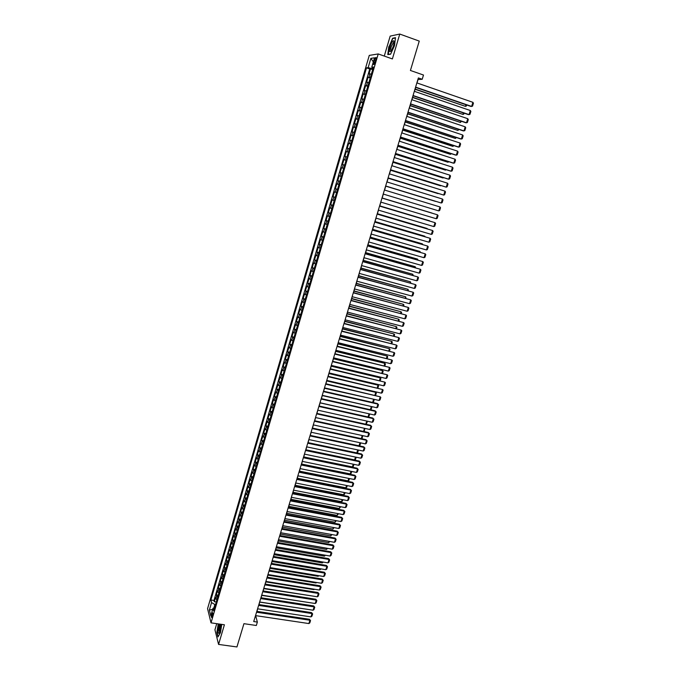 <?xml version="1.0" encoding="UTF-8"?>
<svg xmlns="http://www.w3.org/2000/svg" width="681" height="681" viewBox="0 0 681 681"><rect width="100%" height="100%" fill="white"/><g stroke="black" fill="none" stroke-linecap="round" stroke-linejoin="round"><path stroke-width="1.02" d="M212.404 616.348C212.94 613.947 212.932 612.713 212.37 612.636L211.782 613.87C211.238 616.262 211.255 617.497 211.817 617.573L212.404 616.348M216.754 623.668L214.941 629.789L218.575 644.422L236.937 646.95L243.934 623.677L256.32 625.49L257.358 622.085L255.647 615.633M369.272 55.399L207.56 608.669L211.016 622.843L378.219 53.944L369.272 55.399M378.219 53.944L392.384 58.932L399.773 34.05L390.179 36.11L384.28 56.08M399.773 34.05L419.258 41.098L410.422 70.466L423.488 75.038L422.203 79.277L418.372 77.94L253.724 621.549L257.358 622.085M371.383 74.059L369.051 73.914L370.524 68.883L372.686 69.632M370.396 77.421L368.072 77.268L370.226 78.009M368.072 77.268L366.599 82.282L368.915 82.469M366.455 90.845L364.148 90.624L365.62 85.627L367.774 86.359M364.003 99.205L361.713 98.941L363.177 93.952L365.331 94.676M361.551 107.53L359.279 107.232L360.743 102.261L362.896 102.976M359.117 115.838L356.861 115.489L358.308 110.535L360.462 111.25M356.682 124.112L354.443 123.729L355.891 118.792L358.044 119.49M354.265 132.361L352.034 131.935L353.482 127.015L355.627 127.713M351.847 140.584L349.634 140.124L351.073 135.213L353.218 135.902M349.438 148.781L347.242 148.279L348.681 143.385L350.826 144.066M347.038 156.953L344.858 156.417L346.288 151.54L348.434 152.212M344.646 165.1L342.483 164.521L343.905 159.66L346.05 160.324M342.262 173.221L340.108 172.599L341.53 167.756L343.675 168.42M339.879 181.316L337.75 180.661L339.164 175.826L341.3 176.481L339.913 176.047L340.866 172.812M337.75 180.661L339.887 181.308M338.934 184.551L336.806 183.879L335.392 188.688L337.529 189.335M336.567 192.612L334.448 191.897L333.043 196.698L335.18 197.337M334.209 200.64L332.107 199.891L330.702 204.683L332.839 205.304M331.851 208.65L329.766 207.867L328.37 212.634L330.498 213.255M329.51 216.635L327.433 215.817L326.046 220.567L328.174 221.18M327.169 224.594L325.118 223.734L323.722 228.475L325.85 229.088M324.837 232.527L322.794 231.634L321.415 236.358L323.535 236.962M322.513 240.444L320.487 239.508L319.108 244.224L321.236 244.811M320.198 248.327L318.189 247.356L316.81 252.055L318.929 252.642M317.891 256.192L315.89 255.179L314.52 259.87L316.639 260.448M315.592 264.024L313.6 262.985L312.238 267.65L314.358 268.229M313.294 271.838L311.319 270.757L309.957 275.413L312.077 275.984M311.004 279.627L309.046 278.512L307.684 283.151L309.804 283.713M308.723 287.391L306.782 286.241L305.428 290.872L307.54 291.425M306.45 295.137L304.526 293.945L303.173 298.559L305.284 299.112M304.186 302.849L302.27 301.632L300.917 306.229L303.036 306.773M301.93 310.545L300.023 309.293L298.678 313.873L300.789 314.409M299.674 318.214L297.784 316.929L296.439 321.5L298.55 322.028M297.427 325.858L295.554 324.539L294.218 329.093L296.32 329.621M295.188 333.486L293.324 332.132L291.996 336.669L294.098 337.189M292.958 341.087L291.11 339.691L289.783 344.22L291.885 344.731M290.727 348.663L288.897 347.242L287.569 351.754L289.672 352.256M288.514 356.214L286.692 354.758L285.365 359.262L287.467 359.755M286.301 363.748L284.488 362.258L283.177 366.744L285.271 367.238M284.096 371.256L282.3 369.732L280.989 374.209L283.083 374.695M281.891 378.738L280.112 377.189L278.801 381.649L280.904 382.126M279.704 386.204L277.933 384.62L276.631 389.064L278.725 389.541M277.516 393.644L275.762 392.026L274.46 396.461L276.554 396.929M275.337 401.066L273.592 399.415L272.298 403.833L274.392 404.293M273.166 408.455L271.43 406.778L270.144 411.179L272.23 411.639M271.004 415.836L269.284 414.116L267.991 418.509L270.085 418.96M268.842 423.182L267.131 421.437L265.845 425.821L267.939 426.263M266.688 430.511L264.994 428.741L263.709 433.107L265.794 433.542M264.543 437.823L262.857 436.01L261.581 440.369L263.666 440.803M262.398 445.11L260.729 443.271L259.461 447.613L261.538 448.038M260.27 452.371L258.61 450.507L257.341 454.831L259.418 455.257M258.142 459.615L256.499 457.717L255.23 462.033L257.307 462.45M256.022 466.834L254.388 464.91L253.119 469.209L255.205 469.626M253.902 474.036L252.285 472.078L251.025 476.368L253.102 476.777M251.791 481.22L250.182 479.228L248.931 483.501L251.008 483.902M249.697 488.371L248.097 486.353L246.845 490.618L248.914 491.018M247.595 495.513L246.011 493.461L244.76 497.717L246.837 498.1M244.794 505.055L245.509 502.638L243.934 500.544L242.691 504.791L244.76 505.174M242.717 512.121L243.406 509.711L241.866 507.609L240.623 511.84L242.691 512.223M241.346 516.794L239.797 514.657L238.563 518.871L240.623 519.245M239.278 523.851L237.737 521.68L236.503 525.885L238.571 526.251M237.209 530.882L235.686 528.686L234.451 532.874L236.511 533.24M235.149 537.896L233.634 535.666L232.408 539.846L234.468 540.203M233.098 544.885L231.591 542.629L230.365 546.8L232.425 547.149L233.021 544.843M231.046 551.857L229.557 549.576L228.339 553.73L230.391 554.079L230.97 551.814M229.003 558.803L227.522 556.496L226.313 560.642L228.356 560.982M226.969 565.732L225.505 563.4L224.287 567.528L226.33 567.869M224.943 572.644L223.479 570.278L222.27 574.406L224.313 574.73M222.917 579.54L221.47 577.147L220.261 581.251L222.295 581.574M220.899 586.409L219.461 583.992L218.26 588.086L220.286 588.401M218.89 593.262L217.46 590.81L216.26 594.896L218.278 595.203M374.303 60.226L373.75 62.107C373.265 64.005 373.324 64.823 373.92 64.576L375.818 60.005C376.304 58.115 376.244 57.289 375.648 57.544L374.303 60.226L375.623 60.686M214.677 607.597L213 608.295L213.681 610.968L373.452 67.019L371.758 67.223L373.162 68.006M213 608.295L210.787 615.845L209.356 610.048L211.544 602.574L210.889 599.987L366.506 67.853L368.14 67.657L370.864 58.362L374.516 57.808L371.758 67.223M370.524 68.883L369.74 68.977L213.953 600.455L214.268 601.689L216.277 601.995M216.881 600.089L215.468 597.612L214.268 601.689M217.682 597.356L216.26 594.896M219.691 590.521L218.26 588.086M221.708 583.66L220.261 581.251M223.726 576.781L222.27 574.406M225.751 569.886L224.287 567.528M227.786 562.966L226.313 560.642M229.82 556.028L228.339 553.73M231.863 549.065L230.365 546.8M233.915 542.093L232.408 539.846M235.975 535.087L234.451 532.874M238.035 528.073L236.503 525.885M240.104 521.033L238.563 518.871M242.172 513.968L240.623 511.84M244.258 506.885L242.691 504.791M246.343 499.786L244.76 497.717M248.437 492.661L246.845 490.618M250.531 485.51L248.931 483.501M252.634 478.351L251.025 476.368M254.745 471.158L253.119 469.209M256.865 463.948L255.23 462.033M258.993 456.721L257.341 454.831M261.121 449.469L259.461 447.613M263.258 442.199L261.581 440.369M265.403 434.904L263.709 433.107M267.548 427.583L265.845 425.821M269.702 420.245L267.991 418.509M271.864 412.882L270.144 411.179M274.034 405.501L272.298 403.833M276.205 398.096L274.46 396.461M278.393 390.673L276.631 389.064M280.581 383.224L278.801 381.649M282.777 375.75L280.989 374.209M284.973 368.251L283.177 366.744M287.186 360.734L285.365 359.262M289.399 353.192L287.569 351.754M291.621 345.633L289.783 344.22M293.851 338.048L291.996 336.669M296.082 330.438L294.218 329.093M298.321 322.803L296.439 321.5M300.576 315.15L298.678 313.873M302.832 307.471L300.917 306.229M305.088 299.768L303.173 298.559M307.361 292.038L305.428 290.872M309.634 284.292L307.684 283.151M311.924 276.512L309.957 275.413M314.213 268.714L312.238 267.65M316.512 260.891L314.52 259.87M318.81 253.043L316.81 252.055M321.126 245.177L319.108 244.224M323.441 237.277L321.415 236.358M325.773 229.361L323.722 228.475M328.106 221.419L326.046 220.567M330.447 213.442L328.37 212.634M332.796 205.449L330.702 204.683M335.146 197.43L333.043 196.698M337.512 189.386L335.392 188.688M339.164 175.826L339.913 176.047M341.53 167.756L343.692 168.352M343.905 159.66L346.084 160.214M346.288 151.54L348.476 152.059M348.681 143.385L350.885 143.87M351.073 135.213L353.294 135.655M353.482 127.015L355.712 127.415M355.891 118.792L358.146 119.149M358.308 110.535L360.581 110.858M360.743 102.261L363.024 102.542M363.177 93.952L365.476 94.191M365.62 85.627L367.936 85.823M372.481 67.623L372.192 68.619L368.14 67.657M372.907 68.866L372.192 68.619M218.575 644.422L224.407 624.775L211.016 622.843M417.002 82.954L418.04 79.549L422.203 79.277M256.941 611.376L257.707 608.831M259.001 604.575L259.776 602.013M261.061 597.765L261.844 595.177M263.13 590.929L263.922 588.316M265.207 584.077L266.007 581.438M267.292 577.199L268.093 574.543M269.378 570.303L270.195 567.622M271.472 563.391L272.289 560.684M273.575 556.454L274.4 553.73M275.677 549.499L276.512 546.749M277.797 542.527L278.631 539.752M279.917 535.53L280.759 532.738M282.036 528.516L282.896 525.698M284.173 521.484L285.033 518.633M286.309 514.419L287.178 511.55M288.455 507.345L289.331 504.451M290.6 500.246L291.485 497.326M292.762 493.129L293.647 490.184M294.924 485.987L295.818 483.016M297.095 478.828L297.997 475.832M299.265 471.644L300.176 468.622M301.445 464.442L302.373 461.395M303.641 457.215L304.569 454.142M305.829 449.962L306.773 446.872M308.033 442.701L308.978 439.577M310.247 435.406L311.191 432.265M312.46 428.094L313.422 424.927M314.682 420.764L315.644 417.564M316.903 413.401L317.882 410.183M319.142 406.029L320.13 402.777M321.381 398.623L322.377 395.355M323.628 391.2L324.633 387.906M325.884 383.761L326.897 380.432M328.148 376.295L329.161 372.941M330.421 368.804L331.443 365.425M332.694 361.288L333.724 357.883M334.975 353.754L336.014 350.315M337.265 346.195L338.312 342.73M339.564 338.61L340.619 335.12M341.862 331.009L342.935 327.493M344.177 323.381L345.25 319.832M346.493 315.729L347.574 312.153M348.817 308.059L349.906 304.458M351.149 300.355L352.247 296.729M353.49 292.634L354.597 288.982M355.84 284.888L356.955 281.202M358.189 277.124L359.313 273.404M360.547 269.327L361.688 265.581M362.922 261.513L364.063 257.741M365.297 253.672L366.446 249.867M367.672 245.807L368.838 241.976M370.064 237.916L371.239 234.051M372.464 229.999L373.639 226.109M374.865 222.066L376.057 218.141M377.283 214.098L378.474 210.148M379.7 206.105L380.909 202.129M382.126 198.094L383.343 194.085M384.569 190.05L385.786 186.024M387.012 181.963L388.23 177.954M389.472 173.859L390.681 169.85M391.933 165.73L393.15 161.72M394.401 157.566L395.618 153.565M396.887 149.386L398.096 145.385M399.372 141.171L400.581 137.179M401.867 132.931L403.075 128.947M404.369 124.674L405.578 120.69M406.88 116.383L408.081 112.408M409.4 108.066L410.6 104.099M411.928 99.724L413.129 95.766M414.465 91.356L415.657 87.398M215.554 604.617L214.864 604.515L213.86 607.937M369.74 68.977L366.506 67.853M213.953 600.455L210.889 599.987M211.544 602.574L214.864 604.515M373.333 61.86L370.864 58.362M209.356 610.048L212.668 609.427M388.791 46.708L387.778 54.625L390.605 54.191L394.495 45.678L395.499 37.659L392.622 38.255L389.021 46.793M218.252 623.89L216.856 632.564L217.954 636.956L220.457 632.632L221.751 624.392M393.201 38.459L392.622 38.255M416.866 82.912L472.912 102.32L471.627 106.423L470.843 106.415L415.521 87.355M415.597 87.117L471.627 106.423L472.529 106.134L473.44 103.265L472.912 102.32M415.087 89.288L465.446 106.347L415.155 89.049M372.456 70.424L371.613 73.293M466.689 104.985L466.349 106.066L465.446 106.347L465.957 104.729M393.439 45.95C394.163 43.388 394.299 41.703 393.856 40.886C392.792 40.443 391.549 42.324 390.111 46.546C388.953 51.756 389.464 52.956 391.669 50.173L393.439 45.95M394.103 42.528L393.439 42.443L391.217 46.725C390.502 49.432 390.553 50.743 391.362 50.649M388.374 54.531L389.03 46.742L392.741 38.553L395.457 38M390.681 54.012L388.051 54.42M219.469 624.06L218.031 630.793C218.073 633.441 218.567 633.994 219.503 632.462L220.848 624.264M220.891 624.588L220.542 624.622C219.716 625.66 219.222 627.542 219.044 630.274L219.631 632.181M218.133 636.65L217.077 632.453L218.499 623.924M414.329 91.305L470.333 110.526L469.047 114.612L468.273 114.587L412.992 95.715M413.061 95.493L469.047 114.612L469.958 114.314L470.86 111.454L470.333 110.526M411.792 99.681L467.762 118.698L466.476 122.776L465.71 122.733L410.464 104.057M410.524 103.852L466.476 122.776L467.387 122.469L468.29 119.618L467.762 118.698M409.264 108.024L465.2 126.845L463.923 130.905L463.157 130.854L407.945 112.365M408.004 112.178L463.923 130.905L464.825 130.599L465.727 127.756L465.2 126.845M406.744 116.34L462.637 134.966L461.369 139.018L460.611 138.941L405.442 120.648M405.493 120.486L461.369 139.018L462.28 138.703L463.174 135.868L462.637 134.966M412.601 97.494L462.918 114.408L412.669 97.281M369.987 78.817L369.145 81.677M464.119 113.165L463.821 114.119L462.918 114.408L463.386 112.918M410.124 105.683L460.407 122.435L410.183 105.487M367.527 87.185L366.693 90.037M461.556 121.329L460.407 122.435L460.833 121.082M407.647 113.838L457.896 130.446L407.706 113.667M365.084 95.527L364.241 98.37M459.011 129.458L457.896 130.446L458.279 129.22M405.186 121.976L455.393 138.43L405.238 121.814M362.641 103.844L361.807 106.679M456.466 137.571L455.393 138.43L455.734 137.324M404.233 124.623L460.092 143.061L458.824 147.105L458.066 147.011L402.939 128.905M402.982 128.76L458.824 147.105L459.735 146.781L460.62 143.955L460.092 143.061M402.726 130.088L452.891 146.389L402.769 129.943M360.206 112.135L359.372 114.961M453.929 145.649L452.891 146.389L453.197 145.411M401.73 132.889L457.555 151.139L456.287 155.166L455.538 155.055L400.445 137.136M400.479 137.009L456.287 155.166L457.198 154.834L458.083 152.016L457.555 151.139M400.283 138.166L450.405 154.323L400.317 138.047M357.772 120.401L356.946 123.218M451.401 153.71L450.405 154.323L450.669 153.472M399.236 141.129L455.019 159.184L453.759 163.202L453.018 163.074L397.959 145.342M397.993 145.24L453.759 163.202L454.67 162.861L455.555 160.061L455.019 159.184M397.84 146.228L447.928 162.231L397.874 146.126M355.354 128.632L354.529 131.442M448.881 161.746L447.928 162.231L448.149 161.508M396.751 149.335L452.499 167.203L451.239 171.212L450.499 171.067L395.482 153.523M395.508 153.438L451.239 171.212L452.15 170.871L453.027 168.071L452.499 167.203M395.406 154.264L445.451 170.114L395.431 154.17M352.945 136.847L352.12 139.648M446.37 169.748L445.451 170.114L445.638 169.518M394.273 157.524L449.979 175.204L448.719 179.197L447.996 179.035L393.014 161.678M393.031 161.61L448.719 179.197L449.639 178.848L450.516 176.056L449.979 175.204M392.98 162.265L442.99 177.979L393.005 162.197M350.536 145.027L349.719 147.82M443.74 177.698L442.99 177.979L443.135 177.503M391.796 165.687L447.468 183.172L446.217 187.156L390.553 169.807M390.562 169.756L446.217 187.156L447.136 186.798L448.004 184.023L447.468 183.172M390.562 170.25L440.53 185.811L390.579 170.199M348.144 153.191L347.327 155.975M441.084 185.607L440.641 185.462M389.336 173.817L444.965 191.123L443.723 195.089L388.093 177.911M388.102 177.877L443.723 195.089L444.633 194.732L445.51 191.957L444.965 191.123M388.153 178.209L438.079 193.625L388.161 178.175M345.752 161.32L344.944 164.095M386.876 181.929L442.471 199.048L441.228 202.998L385.65 185.99M385.65 185.973L441.228 202.998L442.148 202.64L443.016 199.874L442.471 199.048M385.744 186.143L435.636 201.414L385.752 186.134M343.377 169.433L342.56 172.199M341.002 177.52L340.194 180.269M382.152 198.018L431.992 213.059L382.16 198.001M338.636 185.572L337.827 188.322M384.433 190.008L439.986 206.947L438.743 210.889L383.207 194.042M439.986 206.947L440.53 207.765L439.662 210.514L438.743 210.889M381.99 198.069L437.508 214.821L381.99 198.052M380.773 202.087L436.274 218.746L437.508 214.821L438.053 215.63L437.193 218.371L436.274 218.746M379.555 206.096L435.04 222.67L379.564 206.071M378.347 210.106L433.806 226.586L435.04 222.67L435.585 223.47L434.725 226.211L433.806 226.586M379.76 205.909L429.566 220.789L379.768 205.875M336.269 193.608L335.469 196.341M377.129 214.106L432.571 230.501L377.146 214.055M375.921 218.099L431.345 234.4L432.571 230.501L433.125 231.285L432.265 234.017L431.345 234.4M377.376 213.774L427.149 228.493L377.393 213.723M333.92 201.61L333.12 204.343M374.712 222.091L430.12 238.299L374.737 222.023M373.511 226.066L428.894 242.198L430.12 238.299L430.673 239.082L429.813 241.798L428.894 242.198M375.001 221.614L424.74 236.179L375.027 221.555M331.579 209.595L330.779 212.319M424.603 236.613L424.74 236.179L425.174 236.784M372.303 230.042L427.668 246.079L372.328 229.965M371.102 234.017L426.451 249.961L427.668 246.079L428.221 246.845L427.37 249.561L426.451 249.961M372.635 229.437L422.339 243.841L372.66 229.352M329.238 217.554L328.446 220.269M422.16 244.394L422.339 243.841L422.884 244.607M369.902 237.975L425.233 253.834L369.936 237.873M368.702 241.934L424.016 257.707L425.233 253.834L425.787 254.592L424.935 257.299L424.016 257.707M370.277 237.226L419.939 251.476L370.302 237.133M326.906 225.488L326.114 228.195M419.734 252.149L419.939 251.476L420.458 252.362M367.51 245.884L422.799 261.564L367.544 245.764M366.31 249.833L421.582 265.42L422.799 261.564L423.352 262.313L422.501 265.011L421.582 265.42M367.919 244.998L417.555 259.095L367.953 244.888M324.59 233.396L323.79 236.094M417.308 259.887L417.555 259.095L418.032 260.091M365.118 253.766L420.373 269.276L365.161 253.63M363.926 257.699L419.164 273.124L420.373 269.276L420.926 270.016L420.083 272.706L419.164 273.124M365.569 252.745L415.172 266.688L365.612 252.617M322.275 241.278L321.483 243.968M414.891 267.59L415.172 266.688L415.614 267.795M362.735 261.623L417.955 276.963L362.786 261.478M361.551 265.547L416.746 280.793L417.955 276.963L418.509 277.695L417.666 280.368L416.746 280.793M363.237 260.474L412.805 274.256L363.279 260.321M319.959 249.135L319.176 251.817M412.482 275.277L412.805 274.256L413.205 275.482M360.368 269.463L415.538 284.624L360.419 269.293M359.185 273.37L414.337 288.438L415.538 284.624L416.1 285.339L415.257 288.012L414.337 288.438M358.002 277.269L413.137 292.26L358.053 277.09M356.818 281.168L411.937 296.065L413.137 292.26L413.699 292.975L412.865 295.639L411.937 296.065M355.644 285.058L410.737 299.87L355.703 284.854M354.469 288.94L409.545 303.675L410.737 299.87L411.307 300.576L410.464 303.232L409.545 303.675M360.904 268.169L410.439 281.806L360.947 268.008M317.661 256.975L316.878 259.648M410.081 282.938L410.439 281.806L410.796 283.134M358.572 275.848L408.072 289.331L358.632 275.669M315.363 264.781L314.588 267.446M407.681 290.574L408.072 289.331L408.404 290.77M356.257 283.5L405.723 296.831L356.316 283.305M313.081 272.57L312.298 275.226M405.297 298.193L405.723 296.831L406.012 298.389M353.294 292.821L408.353 307.463L353.354 292.6M352.12 296.695L407.161 311.251L408.353 307.463L408.915 308.161L408.081 310.808L407.161 311.251M353.95 291.136L403.373 304.313L354.009 290.923M310.8 280.334L310.025 282.981M402.914 305.786L403.373 304.313L403.944 305.003L403.637 305.982M350.945 300.559L405.97 315.031L351.021 300.321M349.779 304.416L404.778 318.81L405.97 315.031L406.54 315.72L405.706 318.359L404.778 318.81M351.643 298.738L401.041 311.77L351.711 298.516M308.527 288.072L307.752 290.71M400.539 313.354L401.041 311.77L401.603 312.451L401.262 313.541M348.612 308.272L403.595 322.581L348.689 308.025M347.446 312.119L402.411 326.344L403.595 322.581L404.165 323.262L403.331 325.893L402.411 326.344M349.344 306.322L398.708 319.202L349.421 306.084M306.263 295.792L305.488 298.423M398.172 320.904L398.708 319.202L399.27 319.874L398.896 321.091M346.28 315.967L401.228 330.106L346.365 315.695M345.122 319.806L400.045 333.86L401.228 330.106L401.799 330.77L400.973 333.401L400.045 333.86M347.055 313.89L396.385 326.616L347.131 313.626M303.998 303.479L303.232 306.101M395.814 328.429L396.385 326.616L396.946 327.28L396.529 328.608M343.956 323.637L398.862 337.606L344.041 323.347M342.798 327.459L397.687 341.343L398.862 337.606L399.441 338.27L398.615 340.883L397.687 341.343M341.641 331.281L396.512 345.08L341.734 330.975M340.491 335.095L395.338 348.817L396.512 345.08L397.083 345.735L396.265 348.349L395.338 348.817M339.334 338.9L394.163 352.537L339.427 338.585M338.185 342.696L392.997 356.257L394.163 352.537L394.742 353.184L393.924 355.788L392.997 356.257M344.773 321.423L394.069 334.013L344.85 321.151M301.751 311.149L300.976 313.762M393.465 335.929L394.069 334.013L394.631 334.669L394.18 336.108M342.492 328.94L391.754 341.377L342.577 328.651M299.504 318.793L298.738 321.406M391.115 343.411L391.754 341.377L392.324 342.024L391.839 343.59M340.219 336.44L389.447 348.732L340.313 336.133M297.265 326.42L296.499 329.017M388.783 350.868L389.447 348.732L390.026 349.37L389.498 351.038M337.035 346.493L391.822 359.977L337.138 346.161M335.886 350.289L390.656 363.68L391.822 359.977L392.401 360.607L391.584 363.203L390.656 363.68M337.963 343.905L387.157 356.052L338.057 343.582M295.035 334.013L294.269 336.61M386.45 358.3L387.157 356.052L387.727 356.682L387.166 358.478M334.737 354.069L389.489 367.382L334.848 353.72M333.596 357.848L388.332 371.085L389.489 367.382L390.068 368.012L389.26 370.6L388.332 371.085M335.699 351.353L384.859 363.356L335.801 351.021M292.804 341.59L292.047 344.177M384.127 365.714L384.859 363.356L385.437 363.986L384.842 365.884M332.456 361.62L387.166 374.771L332.558 361.253M331.306 365.391L386.008 378.457L387.166 374.771L387.744 375.393L386.936 377.972L386.008 378.457M333.452 358.785L382.577 370.643L333.562 358.427M290.591 349.149L289.834 351.719M381.811 373.103L382.577 370.643L383.156 371.256L382.526 373.273M330.174 369.153L384.85 382.143L330.285 368.77M329.034 372.907L383.692 385.821L384.85 382.143L385.429 382.748L384.62 385.318L383.692 385.821M331.213 366.191L380.304 377.904L331.324 365.825M288.378 356.674L287.62 359.245M379.496 380.466L380.304 377.904L380.883 378.508L380.211 380.636M327.901 376.653L382.535 389.489L328.021 376.261M326.761 380.398L381.386 393.15L382.535 389.489L383.122 390.085L382.313 392.656L381.386 393.15M328.974 373.571L378.032 385.148L329.093 373.188M286.173 364.182L285.416 366.744M377.197 387.812L378.032 385.148L378.61 385.744L377.904 387.983M325.629 384.144L380.228 396.81L325.756 383.726M324.496 387.872L379.079 400.462L380.228 396.81L380.815 397.406L380.007 399.96L379.079 400.462M326.744 380.934L375.767 392.367L326.863 380.534M283.968 371.664L283.219 374.218M374.899 395.142L375.767 392.367L376.346 392.954L375.614 395.303M323.373 391.601L377.929 404.114L377.376 403.535L323.501 391.175M322.241 395.32L376.789 407.757L377.929 404.114L378.517 404.701L377.717 407.247L376.789 407.757M377.376 403.535L378.517 404.701M324.522 388.272L373.026 399.066L374.09 400.147L373.324 402.607M281.781 379.13L281.032 381.675M372.609 402.445L373.511 399.568L374.09 400.147M321.117 399.04L375.64 411.392L375.086 410.805L321.253 398.598M319.993 402.752L374.499 415.027L375.64 411.392L376.227 411.971L375.427 414.508L374.499 415.027M375.086 410.805L376.227 411.971M322.3 395.584L370.966 406.429L371.843 407.315L370.966 409.868M279.593 386.57L278.852 389.106M370.328 409.724L371.264 406.744L371.843 407.315M318.87 406.455L373.358 418.653L372.805 418.049L319.014 405.995M317.755 410.158L372.218 422.271L373.358 418.653L373.946 419.224L373.145 421.752L372.218 422.271M372.805 418.049L373.946 419.224M320.096 402.88L368.889 413.759M277.414 393.984L276.673 396.512M368.046 416.985L369.017 413.903L369.604 414.465L368.566 417.104M368.932 413.776L369.604 414.465M316.631 413.844L371.077 425.889L370.532 425.276L316.776 413.376M315.516 417.538L369.945 429.498L371.077 425.889L371.664 426.451L370.873 428.979L369.945 429.498M370.532 425.276L371.664 426.451M275.243 401.381L274.503 403.901M365.782 424.22L366.77 421.062M366.889 421.088L367.365 421.599L366.174 424.314M366.812 421.071L367.365 421.599M314.401 421.216L368.804 433.107L368.268 432.478L314.545 420.73M313.286 424.893L367.672 436.708L368.804 433.107L369.4 433.661L368.608 436.18L367.672 436.708M368.268 432.478L369.4 433.661M273.081 408.753L272.34 411.273M363.518 431.439L364.497 428.306M364.846 428.383L364.352 431.184L363.79 431.499M312.17 428.57L366.54 440.301L366.003 439.662L312.324 428.068M311.064 432.231L365.416 443.893L366.54 440.301L367.136 440.845L366.344 443.357L365.416 443.893M366.003 439.662L367.136 440.845M270.919 416.108L270.187 418.611M361.262 438.641L362.232 435.525M362.794 435.644L362.13 438.266L361.415 438.675M309.957 435.9L364.284 447.477L363.756 446.821L310.11 435.38M308.851 439.551L363.16 451.052L364.284 447.477L364.88 448.013L364.088 450.516L363.16 451.052M363.756 446.821L364.88 448.013M268.765 423.437L268.033 425.931M359.006 445.808L359.977 442.727M360.692 442.88L359.917 445.323L359.049 445.817M307.744 443.203L362.037 454.627L361.509 453.963L307.906 442.667M306.637 446.847L360.913 458.202L362.037 454.627L362.632 455.155L361.841 457.658L360.913 458.202M361.509 453.963L362.632 455.155M357.729 449.903L356.793 452.899L308.059 442.624M266.62 430.741L265.888 433.235M358.436 450.056L357.712 452.363L356.793 452.899M305.539 450.482L359.789 461.761L359.27 461.088L305.701 449.937M304.433 454.116L358.666 465.319L359.789 461.761L360.385 462.28L359.602 464.774L358.666 465.319M359.27 461.088L360.385 462.28M355.482 457.062L354.588 459.922L305.888 449.783M264.483 438.028L263.751 440.513M356.189 457.215L355.508 459.386L354.588 459.922M303.334 457.743L357.551 468.877L357.031 468.179L303.505 457.189M302.236 461.369L356.435 472.418L357.551 468.877L358.146 469.388L357.363 471.865L356.435 472.418M357.031 468.179L358.146 469.388M353.243 464.204L352.392 466.919L303.726 456.917M262.347 445.289L261.623 447.766M353.95 464.348L353.311 466.383L352.392 466.919M301.147 464.987L355.32 475.959L354.81 475.261L301.317 464.408M300.049 468.596L354.205 479.501L355.32 475.959L355.916 476.47L355.141 478.947L354.205 479.501M354.81 475.261L355.916 476.47M351.013 471.312L350.204 473.908L301.572 464.033M260.219 452.533L259.495 455.002M351.719 471.456L351.124 473.363L350.204 473.908M298.959 472.205L353.09 483.033L352.588 482.318L299.138 471.618M297.869 475.806L351.983 486.557L353.09 483.033L353.694 483.536L352.92 485.996L351.983 486.557M352.588 482.318L353.694 483.536M348.791 478.411L348.017 480.871L299.419 471.133M258.099 459.752L257.375 462.22M349.498 478.556L348.944 480.318L348.017 480.871M296.78 479.407L350.877 490.082L350.375 489.358L296.959 478.803M295.69 482.991L349.77 493.597L350.877 490.082L351.481 490.575L350.706 493.035L349.77 493.597M350.375 489.358L351.481 490.575M346.569 485.485L345.837 487.809L297.282 478.207M255.988 466.953L255.264 469.405M347.276 485.63L346.765 487.255L345.837 487.809M294.601 486.583L348.663 497.113L348.17 496.372L294.788 485.962M293.52 490.158L347.557 500.62L348.663 497.113L349.268 497.598L348.493 500.05L347.557 500.62M348.17 496.372L349.268 497.598M344.356 492.542L343.667 494.738L295.145 485.255M253.877 474.129L253.153 476.581M345.063 492.678L344.595 494.176L343.667 494.738M292.438 493.734L346.459 504.119L345.965 503.37L292.626 493.104M291.357 497.3L345.352 507.617L346.459 504.119L347.063 504.595L346.288 507.039L345.352 507.617M345.965 503.37L347.063 504.595M290.276 500.867L344.254 511.108L343.769 510.341L290.472 500.22M289.195 504.425L343.156 514.598L344.254 511.108L344.867 511.576L344.092 514.01L343.156 514.598M343.769 510.341L344.867 511.576M288.123 507.983L342.066 518.079L341.581 517.305L288.318 507.319M287.05 511.533L340.968 521.552L342.066 518.079L342.671 518.539L341.905 520.965L340.968 521.552M341.581 517.305L342.671 518.539M285.977 515.074L339.879 525.025L339.402 524.234L286.173 514.402M284.905 518.607L338.789 528.49L339.879 525.025L340.483 525.477L339.725 527.903L338.789 528.49M339.402 524.234L340.483 525.477M283.832 522.14L337.699 531.955L337.223 531.154L284.037 521.459M282.76 525.672L336.61 535.411L337.699 531.955L338.304 532.397L337.546 534.815L336.61 535.411M337.223 531.154L338.304 532.397M281.696 529.197L335.52 538.858L335.061 538.05L281.908 528.49M280.632 532.712L334.439 542.306L335.52 538.858L336.133 539.301L335.375 541.71L334.439 542.306M335.061 538.05L336.133 539.301M342.151 499.573L341.504 501.642L293.009 492.286M251.774 481.288L251.059 483.731M342.858 499.709L342.432 501.08L341.504 501.642M339.955 506.587L339.351 508.52L290.889 499.301M249.68 488.422L248.965 490.856M340.662 506.724L339.351 508.52M337.759 513.576L337.197 515.389L288.77 506.298M247.586 495.538L246.88 497.964M338.466 513.712L337.197 515.389M335.58 520.548L335.052 522.233L286.658 513.27M336.278 520.684L335.052 522.233M333.401 527.503L332.907 529.06L284.547 520.216M334.099 527.63L332.907 529.06M331.221 534.432L330.779 535.862L282.453 527.154M241.295 516.768L240.648 519.169M331.928 534.559L330.779 535.862M279.568 536.228L333.358 545.745L332.89 544.928L279.78 535.513M278.503 539.735L332.277 549.184L333.358 545.745L333.971 546.179L333.213 548.58L332.277 549.184M332.89 544.928L333.971 546.179M329.059 541.344L328.651 542.655L280.359 534.066M239.201 523.808L238.588 526.192M329.757 541.472L328.651 542.655M277.448 543.234L331.196 552.614L330.736 551.78L277.661 542.502M276.384 546.732L330.115 556.045L331.196 552.614L331.809 553.04L331.051 555.432L330.115 556.045M330.736 551.78L331.809 553.04M326.897 548.239L326.522 549.422L278.274 540.952M237.133 530.84L236.528 533.197M327.595 548.358L326.522 549.422M275.328 550.222L329.034 559.467L328.582 558.624L275.55 549.482M274.273 553.713L327.961 562.881L329.034 559.467L329.655 559.884L328.897 562.268L327.961 562.881M328.582 558.624L329.655 559.884M324.743 555.109L324.411 556.164L276.188 547.83M235.073 537.854L234.477 540.178M325.441 555.236L324.411 556.164M273.217 557.194L326.889 566.294L326.437 565.434L273.447 556.437M272.162 560.667L325.816 569.699L326.889 566.294L327.501 566.703L326.752 569.086L325.816 569.699M326.437 565.434L327.501 566.703M322.59 561.961L322.3 562.898L274.111 554.683M323.296 562.08L322.3 562.898M271.115 564.14L324.743 573.104L324.301 572.236L271.344 563.366M270.059 567.605L323.679 576.501L324.743 573.104L325.365 573.504L324.616 575.879L323.679 576.501M324.301 572.236L325.365 573.504M320.445 568.797L320.198 569.605L272.042 561.51M321.151 568.916L320.198 569.605M269.012 571.07L322.607 579.889L322.173 579.012L269.25 570.286M267.965 574.526L321.543 583.277L322.607 579.889L323.228 580.289L322.479 582.655L321.543 583.277M322.173 579.012L323.228 580.289M318.316 575.607L318.095 576.296L269.982 568.329M228.935 558.76L228.356 561.008M318.095 576.296L318.98 575.717M266.918 577.973L320.479 586.664L320.044 585.771L267.165 577.182M265.879 581.421L319.415 590.044L320.479 586.664L321.1 587.048L320.351 589.414L319.415 590.044M320.044 585.771L321.1 587.048M264.832 584.86L318.35 593.415L317.925 592.513L265.079 584.051M263.794 588.299L317.295 596.786L318.35 593.415L318.972 593.798L318.231 596.147L317.295 596.786M317.925 592.513L318.972 593.798M262.755 591.729L316.231 600.148L315.805 599.237L263.002 590.904M261.717 595.151L315.175 603.502L316.231 600.148L316.852 600.523L316.12 602.872L315.175 603.502M315.805 599.237L316.852 600.523M260.678 598.573L314.12 606.856L313.703 605.937L260.934 597.739M259.648 601.995L313.064 610.21L314.12 606.856L314.741 607.222L314.009 609.572L313.064 610.21M313.703 605.937L314.741 607.222M258.61 605.4L312.017 613.555L311.6 612.619L258.865 604.558M257.58 608.814L310.962 616.892L312.017 613.555L312.639 613.913L311.907 616.245L310.962 616.892M311.6 612.619L312.639 613.913M316.18 582.408L316.001 582.97L267.922 575.122M226.892 565.69L226.33 567.911M316.001 582.97L316.725 582.493M314.06 589.176L313.915 589.627L265.871 581.897M224.866 572.602L224.313 574.798M313.915 589.627L314.486 589.244M311.941 595.935L263.819 588.648M222.84 579.488L222.295 581.659M309.829 602.668L261.785 595.39M220.823 586.367L220.286 588.503M307.718 609.384L259.75 602.106M218.814 593.211L218.278 595.33M256.55 612.21L309.915 620.229L309.497 619.284L256.814 611.351M255.52 615.607L308.868 623.558L309.915 620.229L310.536 620.578L309.804 622.911L308.868 623.558M309.497 619.284L310.536 620.578M216.805 600.046L216.277 602.132M368.923 77.191L369.911 73.829M215.826 598.957L216.626 596.233M217.826 592.138L218.627 589.405M219.835 585.302L220.635 582.561M221.844 578.441L222.653 575.692M223.862 571.563L224.67 568.805M225.888 564.66L226.696 561.893M227.914 557.739L228.731 554.964M229.957 550.801L230.774 548.018M232 543.838L232.817 541.046M234.043 536.858L234.868 534.057M236.103 529.861L236.92 527.051M238.163 522.838L238.988 520.02M240.223 515.798L241.057 512.972M242.3 508.733L243.126 505.898M244.377 501.65L245.211 498.807M246.462 494.542L247.297 491.699M248.548 487.417L249.391 484.566M250.651 480.275L251.485 477.407M252.753 473.108L253.596 470.23M254.864 465.915L255.707 463.037M256.975 458.705L257.827 455.819M259.095 451.477L259.946 448.583M261.223 444.225L262.083 441.314M263.36 436.947L264.219 434.035M265.505 429.651L266.356 426.732M267.65 422.339L268.51 419.402M269.804 415.001L270.663 412.056M271.966 407.638L272.826 404.684M274.128 400.249L274.996 397.295M276.299 392.843L277.176 389.881M278.478 385.42L279.355 382.441M280.666 377.964L281.542 374.984M282.862 370.498L283.739 367.502M285.058 362.999L285.943 359.994M287.263 355.482L288.148 352.469M289.476 347.94L290.37 344.918M291.698 340.372L292.592 337.342M293.928 332.788L294.813 329.749M296.158 325.178L297.052 322.13M298.397 317.542L299.3 314.486M300.644 309.889L301.547 306.816M302.9 302.211L303.803 299.129M305.156 294.507L306.067 291.417M307.429 286.778L308.331 283.679M309.702 279.023L310.613 275.916M311.983 271.251L312.894 268.135M314.273 263.453L315.184 260.321M316.563 255.63L317.482 252.489M318.87 247.782L319.789 244.632M321.177 239.908L322.104 236.75M323.492 232.017L324.42 228.85M325.816 224.092L326.752 220.916M328.148 216.149L329.085 212.966M330.489 208.173L331.426 204.981M332.839 200.18L333.775 196.979M335.188 192.161L336.133 188.952M337.546 184.117L338.491 180.891M342.296 167.952L343.241 164.708M344.671 159.831L345.633 156.579M347.063 151.684L348.025 148.415M349.464 143.512L350.426 140.235M351.873 135.315L352.835 132.029M354.282 127.092L355.252 123.789M356.699 118.843L357.67 115.532M359.134 110.56L360.104 107.249M361.568 102.261L362.547 98.932M364.012 93.927L364.99 90.59M366.463 85.576L367.451 82.222M375.044 62.567L373.75 62.107M376.108 57.698L375.648 57.544M394.052 42.443L393.856 40.886M394.095 42.673L393.439 42.443"/></g></svg>
